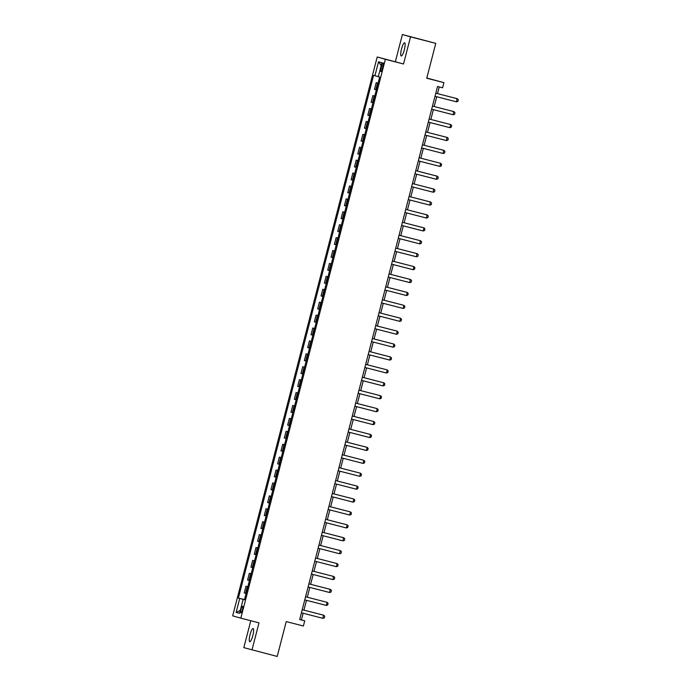 <?xml version="1.0" encoding="UTF-8"?>
<svg xmlns="http://www.w3.org/2000/svg" width="691" height="691" viewBox="0 0 691 691"><rect width="100%" height="100%" fill="white"/><g stroke="black" fill="none" stroke-linecap="round" stroke-linejoin="round"><path stroke-width="1.04" d="M252.854 635.513A6.832 1.468 -75.6 0 0 253.148 628.499A6.832 1.468 -75.6 0 0 250.038 634.709A6.832 1.468 -75.6 0 0 249.745 641.723A6.832 1.468 -75.6 0 0 252.854 635.513M404.33 49.795A6.832 1.468 -75.6 0 0 404.624 42.782A6.832 1.468 -75.6 0 0 401.514 48.992A6.832 1.468 -75.6 0 0 401.221 56.006A6.832 1.468 -75.6 0 0 404.33 49.795M242.42 609.747A3.412 0.734 -75.6 0 0 242.567 606.24A3.412 0.734 -75.6 0 0 241.004 609.341A3.412 0.734 -75.6 0 0 240.865 612.848A3.412 0.734 -75.6 0 0 242.42 609.747M250.79 620.725L243.828 647.64L277.212 656.45L286.229 621.589L303.392 626.003L304.722 620.838L301.423 619.896L303.142 613.237M377.208 56.99L232.677 615.845L240.831 618.16L385.362 59.305L377.208 56.99L403.527 63.987L410.54 36.865L402.387 34.55L395.373 61.663M402.387 34.55L435.771 43.36L426.753 78.23L443.916 82.644L426.805 78.023M410.54 36.865L435.771 43.36M443.916 82.644L442.577 87.809L437.533 86.505L299.678 619.542L304.722 620.838M381.579 65.887L380.991 68.159A3.308 0.708 -75.6 0 0 380.853 71.553A3.308 0.708 -75.6 0 0 382.356 68.547L382.944 66.276A3.308 0.708 -75.6 0 0 383.082 62.872A3.308 0.708 -75.6 0 0 381.579 65.887L382.952 66.241M378.322 76.641L373.581 75.362L238.395 598.069L244.502 599.633M374.911 75.742L378.521 61.801L381.916 62.76L378.305 76.71L379.635 77.09L244.459 599.788L243.128 599.408L239.518 613.358L236.123 612.39L239.734 598.449L238.395 598.069M403.527 63.987L385.362 59.305M251.982 649.955L258.995 622.841L240.831 618.16M303.945 610.127L306.484 600.324M307.288 597.214L309.818 587.41M310.622 584.301L313.161 574.497M313.964 571.388L316.495 561.584M317.307 558.475L319.838 548.671M320.641 545.562L323.181 535.758M323.984 532.657L326.515 522.854M327.318 519.744L329.857 509.941M330.661 506.831L333.2 497.028M334.003 493.918L336.534 484.115M337.338 481.005L339.877 471.202M340.68 468.092L343.211 458.288M344.014 455.179L346.554 445.375M347.357 442.266L349.896 432.462M350.7 429.353L353.231 419.549M354.034 416.44L356.573 406.636M357.377 403.527L359.907 393.723M360.719 390.614L363.25 380.81M364.053 377.701L366.593 367.897M367.396 364.788L369.927 354.984M370.73 351.874L373.27 342.071M374.073 338.961L376.612 329.158M377.416 326.048L379.946 316.245M380.75 313.144L383.289 303.34M384.092 300.231L386.623 290.427M387.426 287.318L389.966 277.514M390.769 274.405L393.309 264.601M394.112 261.492L396.643 251.688M397.446 248.579L399.985 238.775M400.789 235.666L403.319 225.862M404.131 222.752L406.662 212.949M407.465 209.839L410.005 200.036M410.808 196.926L413.339 187.123M414.142 184.013L416.682 174.21M417.485 171.1L420.024 161.297M420.828 158.187L423.358 148.384M424.162 145.274L426.701 135.471M427.504 132.361L430.035 122.557M430.847 119.448L433.378 109.644M434.181 106.544L436.721 96.74M437.524 93.631L439.251 86.954M299.704 619.456L301.423 619.896M378.063 83.17L376.215 82.652L378.072 83.136M246.091 593.483L244.243 592.956L245.979 586.244L247.836 586.719M249.434 580.57L247.577 580.043L249.313 573.331L251.179 573.815L249.313 573.331M252.768 567.657L250.919 567.13L252.656 560.418L254.521 560.902L252.656 560.418M256.111 554.743L254.262 554.225L255.998 547.505L257.855 547.989M259.453 541.83L257.596 541.312L259.332 534.592L261.198 535.076L259.332 534.592M262.787 528.917L260.939 528.399L262.675 521.679L264.532 522.163L262.675 521.679M266.13 516.004L264.273 515.486L266.018 508.766L267.875 509.25M269.464 503.091L267.616 502.573L269.352 495.853L271.218 496.337M272.807 490.178L270.958 489.66L272.695 482.94L274.552 483.424M276.15 477.265L274.292 476.747L276.029 470.035L277.894 470.511M279.484 464.352L277.635 463.834L279.371 457.122L281.228 457.597M282.826 451.439L280.978 450.921L282.714 444.209L284.571 444.684M286.16 438.526L284.312 438.008L286.048 431.296L287.914 431.771M289.503 425.613L287.655 425.095L289.391 418.383L291.248 418.858M292.846 412.7L290.989 412.181L292.725 405.47L294.591 405.945M296.18 399.787L294.331 399.268L296.068 392.557L297.933 393.032M299.523 386.882L297.674 386.355L299.41 379.644L301.267 380.119M302.865 373.969L301.008 373.442L302.744 366.731L304.61 367.206M306.199 361.056L304.351 360.529L306.087 353.818L307.944 354.302M309.542 348.143L307.685 347.616L309.43 340.905L311.287 341.389M312.876 335.23L311.028 334.712L312.764 327.992L314.63 328.475M316.219 322.317L314.37 321.799L316.107 315.079L317.964 315.562M319.562 309.404L317.705 308.886L319.441 302.166L321.306 302.649M322.896 296.491L321.047 295.973L322.783 289.253L324.649 289.736M326.238 283.578L324.39 283.06L326.126 276.34L327.983 276.823M329.572 270.665L327.724 270.146L329.46 263.426L331.326 263.91M332.915 257.752L331.067 257.233L332.803 250.522L334.66 250.997M336.258 244.839L334.401 244.32L336.137 237.609L338.003 238.084M339.592 231.926L337.744 231.407L339.48 224.696L341.345 225.171M342.935 219.012L341.086 218.494L342.822 211.783L344.679 212.258M346.277 206.099L344.42 205.581L346.156 198.87L348.022 199.345M349.611 193.186L347.763 192.668L349.499 185.957L351.356 186.432M352.954 180.273L351.106 179.755L352.842 173.044L354.699 173.519M356.288 167.369L354.44 166.842L356.176 160.131L358.042 160.606M359.631 154.456L357.783 153.929L359.519 147.218L361.376 147.693M362.974 141.543L361.117 141.016L362.853 134.304L364.718 134.788M366.308 128.63L364.459 128.103L366.195 121.391L368.061 121.875M369.65 115.717L367.802 115.198L369.538 108.478L371.395 108.962M372.993 102.804L371.136 102.285L372.872 95.565L374.738 96.049M376.327 89.89L374.479 89.372L376.215 82.652M374.729 96.084L372.872 95.565M371.387 108.997L369.538 108.478M368.044 121.91L366.195 121.391M364.71 134.823L362.853 134.304M361.367 147.736L359.519 147.218M358.024 160.649L356.176 160.131M354.69 173.562L352.842 173.044M351.348 186.475L349.499 185.957M348.014 199.388L346.156 198.87M344.671 212.301L342.822 211.783M341.328 225.214L339.48 224.696M337.994 238.127L336.137 237.609M334.651 251.04L332.803 250.522M331.317 263.953L329.46 263.426M327.975 276.866L326.126 276.34M324.632 289.779L322.783 289.253M321.298 302.684L319.441 302.166M317.955 315.597L316.107 315.079M314.612 328.51L312.764 327.992M311.278 341.423L309.43 340.905M307.936 354.336L306.087 353.818M304.601 367.249L302.744 366.731M301.259 380.162L299.41 379.644M297.916 393.075L296.068 392.557M294.582 405.988L292.725 405.47M291.239 418.901L289.391 418.383M287.905 431.815L286.048 431.296M284.562 444.728L282.714 444.209M281.22 457.641L279.371 457.122M277.886 470.554L276.029 470.035M274.543 483.467L272.695 482.94M271.2 496.38L269.352 495.853M267.866 509.293L266.018 508.766M257.847 548.023L255.998 547.505M247.827 586.763L245.979 586.244M239.734 598.449L244.484 599.693M244.467 599.745L243.128 599.408M381.19 65.559L378.521 61.801M236.123 612.39L240.278 610.421M456.578 101.845L456.984 98.632L435.805 93.181L457.373 98.744L458.323 99.815L457.926 101.361L456.578 101.845L435.002 96.291M453.236 114.758L453.642 111.545L432.462 106.094L454.039 111.657L454.98 112.728L454.583 114.274L453.236 114.758L431.659 109.204M449.893 127.671L450.696 124.57L429.128 119.007L450.696 124.57L451.646 125.641L451.24 127.187L449.893 127.671L428.316 122.117M446.559 140.584L446.965 137.371L425.786 131.921L447.362 137.483L448.304 138.554L447.906 140.1L446.559 140.584L424.982 135.03M443.216 153.497L443.622 150.284L422.443 144.834L444.019 150.396L444.969 151.467L444.563 153.013L443.216 153.497L421.64 147.943M439.882 166.41L440.677 163.309L419.109 157.747L440.677 163.309L441.627 164.38L441.229 165.926L439.882 166.41L418.305 160.856M436.539 179.323L436.945 176.11L415.766 170.66L437.343 176.222L438.284 177.285L437.887 178.839L436.539 179.323L414.963 173.769M433.197 192.236L433.603 189.023L412.423 183.573L434 189.135L434.95 190.198L434.544 191.752L433.197 192.236L411.62 186.682M429.862 205.149L430.268 201.936L409.089 196.486L430.666 202.048L431.607 203.111L431.21 204.666L429.862 205.149L408.286 199.595M426.52 218.062L426.926 214.849L405.747 209.399L427.323 214.961L428.265 216.024L427.867 217.579L426.52 218.062L404.943 212.508M423.177 230.975L423.98 227.875L402.412 222.312L423.98 227.875L424.93 228.937L424.524 230.492L423.177 230.975L401.601 225.421M419.843 243.888L420.249 240.675L399.07 235.225L420.646 240.788L421.588 241.85L421.19 243.405L419.843 243.888L398.266 238.335M416.5 256.802L416.906 253.588L395.727 248.138L417.304 253.701L418.254 254.763L417.848 256.309L416.5 256.802L394.924 251.248M413.166 269.706L413.961 266.614L392.393 261.051L413.961 266.614L414.911 267.676L414.514 269.222L413.166 269.706L391.59 264.161M409.823 282.619L410.229 279.414L389.05 273.964L410.627 279.527L411.568 280.589L411.171 282.135L409.823 282.619L388.247 277.065M385.708 286.886L407.284 292.44L408.234 293.502L407.828 295.048L406.481 295.532L384.904 289.978M406.481 295.532L407.284 292.44L385.708 286.869M382.373 299.799L403.95 305.353L404.891 306.415L404.494 307.961L403.147 308.445L381.57 302.891M403.147 308.445L403.95 305.353L382.373 299.782M379.031 312.703L400.607 318.257L401.557 319.328L401.151 320.874L399.804 321.358L378.227 315.804M399.804 321.358L400.607 318.257L379.031 312.695M375.688 325.616L397.265 331.17L398.215 332.241L397.817 333.788L396.47 334.271L374.893 328.717M396.47 334.271L397.265 331.17L375.697 325.608M372.354 338.53L393.93 344.083L394.872 345.155L394.475 346.701L393.127 347.184L371.551 341.63M393.127 347.184L393.93 344.083L372.354 338.521M369.011 351.443L390.588 356.997L391.538 358.068L391.132 359.614L389.784 360.097L368.208 354.543M389.784 360.097L390.588 356.997L369.011 351.434M365.669 364.356L387.245 369.91L388.195 370.981L387.798 372.527L386.45 373.01L364.874 367.457M386.45 373.01L387.245 369.91L365.677 364.347M362.334 377.269L383.911 382.823L384.852 383.894L384.455 385.44L383.108 385.923L361.531 380.37M383.108 385.923L383.911 382.823L362.334 377.26M358.992 390.182L380.568 395.736L381.518 396.798L381.112 398.353L379.765 398.837L358.188 393.283M379.765 398.837L380.568 395.736L359 390.173M355.658 403.095L377.234 408.649L378.176 409.711L377.778 411.266L376.431 411.75L354.854 406.196M376.431 411.75L377.234 408.649L355.658 403.086M352.315 416.008L373.891 421.562L374.842 422.624L374.436 424.179L373.088 424.663L351.512 419.109M373.088 424.663L373.891 421.562L352.315 415.999M348.972 428.921L370.549 434.475L371.499 435.537L371.102 437.092L369.754 437.576L348.178 432.022M369.754 437.576L370.549 434.475L348.981 428.912M345.638 441.834L367.215 447.388L368.156 448.45L367.759 450.005L366.411 450.489L344.835 444.935M366.411 450.489L367.215 447.388L345.638 441.825M342.295 454.747L363.872 460.301L364.822 461.363L364.416 462.918L363.069 463.402L341.492 457.848M363.069 463.402L363.872 460.301L342.295 454.738M338.961 467.66L360.538 473.214L361.479 474.276L361.082 475.823L359.735 476.315L338.158 470.761M359.735 476.315L360.538 473.214L338.961 467.652M335.619 480.573L357.195 486.127L358.137 487.19L357.739 488.736L356.392 489.219L334.815 483.674M356.392 489.219L357.195 486.127L335.619 480.565M332.276 493.486L353.852 499.04L354.803 500.103L354.397 501.649L353.058 502.132L331.481 496.579M353.058 502.132L353.852 499.04L332.285 493.478M328.942 506.399L350.518 511.953L351.46 513.016L351.063 514.562L349.715 515.045L328.139 509.492M349.715 515.045L350.518 511.953L328.942 506.382M325.599 519.312L347.176 524.866L348.126 525.929L347.72 527.475L346.372 527.959L324.796 522.405M346.372 527.959L347.176 524.866L325.599 519.295M343.038 540.872L343.444 537.658L322.265 532.208L343.833 537.771L344.783 538.842L344.386 540.388L343.038 540.872L321.462 535.318M339.696 553.785L340.102 550.572L318.922 545.121L340.499 550.684L341.44 551.755L341.043 553.301L339.696 553.785L318.119 548.231M336.353 566.698L337.156 563.597L315.588 558.034L337.156 563.597L338.106 564.668L337.7 566.214L336.353 566.698L314.776 561.144M333.019 579.611L333.425 576.398L312.246 570.947L333.822 576.51L334.764 577.581L334.366 579.127L333.019 579.611L311.442 574.057M329.676 592.524L330.082 589.311L308.903 583.86L330.479 589.423L331.43 590.494L331.024 592.04L329.676 592.524L308.1 586.97M326.342 605.437L327.137 602.336L305.569 596.774L327.137 602.336L328.087 603.407L327.689 604.953L326.342 605.437L304.766 599.883M322.999 618.35L323.405 615.137L302.226 609.687L323.803 615.249L324.744 616.312L324.347 617.866L322.999 618.35L301.423 612.796M375.809 89.752L377.545 83.032M372.475 102.657L374.211 95.945M369.132 115.57L370.868 108.858M365.789 128.483L367.526 121.771M362.455 141.396L364.192 134.685M359.113 154.309L360.849 147.598M355.779 167.222L357.515 160.511M352.436 180.135L354.172 173.424M349.093 193.048L350.829 186.337M345.759 205.961L347.495 199.25M342.416 218.874L344.153 212.163M339.074 231.787L340.81 225.076M335.74 244.7L337.476 237.98M332.397 257.613L334.133 250.893M329.063 270.526L330.799 263.807M325.72 283.44L327.456 276.72M322.377 296.353L324.114 289.633M319.043 309.266L320.779 302.546M315.701 322.17L317.437 315.459M312.358 335.083L314.103 328.372M309.024 347.996L310.76 341.285M305.681 360.909L307.417 354.198M302.347 373.822L304.083 367.111M299.004 386.735L300.74 380.024M295.662 399.648L297.398 392.937M292.328 412.562L294.064 405.85M288.985 425.475L290.721 418.763M285.651 438.388L287.387 431.676M282.308 451.301L284.044 444.589M278.965 464.214L280.701 457.494M275.631 477.127L277.367 470.407M272.289 490.04L274.025 483.32M268.946 502.953L270.682 496.233M265.612 515.866L267.348 509.146M262.269 528.779L264.005 522.059M258.935 541.684L260.671 534.972M255.592 554.597L257.328 547.885M252.25 567.51L253.986 560.798M248.915 580.423L250.652 573.711M245.573 593.336L247.309 586.624M382.365 68.513L380.991 68.159"/></g></svg>
